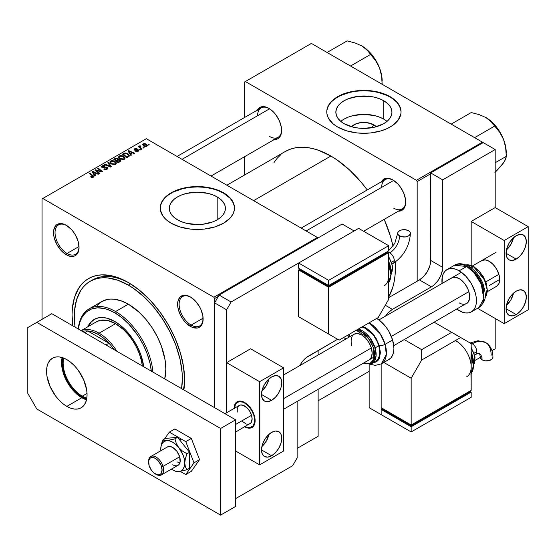 <?xml version="1.0" encoding="UTF-8"?>
<svg xmlns="http://www.w3.org/2000/svg" width="556" height="556" viewBox="0 0 556 556"><rect width="100%" height="100%" fill="white"/><g stroke="black" fill="none" stroke-linecap="round" stroke-linejoin="round"><path stroke-width="0.83" d="M373.861 124.815L371.436 127.797L373.861 124.815L376.322 126.719A14.088 8.131 180 0 0 373.861 124.815A14.088 8.131 180 0 0 351.482 126.719L356.076 123.8L361.15 122.584L366.647 122.584L373.861 124.815M387.011 121.382A28.05 16.194 0 0 0 383.737 119.116L383.737 100.747A28.05 16.194 180 0 1 391.952 112.201A28.05 16.194 180 0 1 374.633 127.164A28.05 16.194 180 0 1 344.067 123.654L340.578 121.201L337.985 118.4L336.387 115.356L335.852 112.201L336.387 109.039L337.985 106.001L340.578 103.201L344.067 100.747L348.313 98.732L358.425 96.313L369.372 96.313L374.633 97.237L379.484 98.732L383.737 100.747L387.226 103.201L389.819 106.001L391.417 109.039L391.952 112.201L391.417 115.356L389.819 118.4L387.226 121.201L383.737 123.654L374.633 127.164L363.902 128.394L358.425 128.082L353.164 127.164L344.067 123.654A28.05 16.194 180 0 1 335.852 112.201A28.05 16.194 180 0 1 353.164 97.237A28.05 16.194 180 0 1 383.737 100.747L383.737 119.116A28.05 16.194 0 0 0 340.793 121.382M401.036 112.027A37.134 21.441 0 0 0 390.159 97.043L390.159 96.695A37.134 21.441 180 0 1 401.036 111.853A37.134 21.441 180 0 1 378.115 131.661A37.134 21.441 180 0 1 337.645 127.011L346.395 130.764L356.653 132.884L363.902 133.294L371.144 132.884L381.409 130.764L387.456 128.429L392.605 125.454L398.207 120.061L400.855 113.952L401.036 111.853L400.32 107.669L396.65 101.748L392.605 98.252L387.456 95.278L381.409 92.942L374.681 91.337L363.902 90.413L353.123 91.337L346.395 92.942L340.341 95.278L333.023 99.941L329.59 103.652L327.477 107.669L326.942 109.754L326.942 113.952L328.367 118.074L333.023 123.766L337.645 127.011A37.134 21.441 180 0 1 326.768 111.853A37.134 21.441 180 0 1 349.689 92.046A37.134 21.441 180 0 1 390.159 96.695L390.159 97.043A37.134 21.441 0 0 0 349.828 92.359A37.134 21.441 0 0 0 326.768 112.027M177.517 219.808A28.05 16.194 180 0 1 169.302 208.354A28.05 16.194 180 0 1 186.614 193.391A28.05 16.194 180 0 1 217.187 196.907L217.187 219.808L212.934 221.823L202.822 224.242L197.352 224.554L186.614 223.317L181.763 221.823L177.517 219.808L174.028 217.354L171.436 214.553L169.837 211.516L169.302 208.354L169.837 205.199L171.436 202.162L174.028 199.361L177.517 196.907L181.763 194.892L186.614 193.391L197.352 192.161L208.083 193.391L212.934 194.892L217.187 196.907L220.676 199.361L223.269 202.162L224.867 205.199L225.402 208.354L224.867 211.516L223.269 214.553L220.676 217.354L217.187 219.808L217.187 196.907A28.05 16.194 180 0 1 225.402 208.354A28.05 16.194 180 0 1 208.083 223.317A28.05 16.194 180 0 1 177.517 219.808M234.486 208.18A37.134 21.441 0 0 0 223.609 193.196L223.609 192.849A37.134 21.441 180 0 1 234.486 208.013A37.134 21.441 180 0 1 211.565 227.814A37.134 21.441 180 0 1 171.095 223.171L179.845 226.917L190.103 229.037L197.352 229.447L204.594 229.037L214.859 226.917L223.609 223.171L230.101 218.119L232.888 214.234L234.305 210.112L234.486 208.013L233.77 203.83L230.101 197.901L226.056 194.412L220.906 191.438L214.859 189.103L204.594 186.983L197.352 186.573L190.103 186.983L179.845 189.103L171.095 192.849L166.473 196.101L163.04 199.806L160.392 205.908L160.392 210.112L163.04 216.214L166.473 219.919L171.095 223.171A37.134 21.441 180 0 1 160.218 208.013A37.134 21.441 180 0 1 183.139 188.206A37.134 21.441 180 0 1 223.609 192.849L223.609 193.196A37.134 21.441 0 0 0 183.278 188.519A37.134 21.441 0 0 0 160.218 208.18M66.664 225.521A16.979 9.799 -120 0 0 55.037 232.867A16.979 9.799 -120 0 0 67.04 253.446L66.289 254.745A18.035 10.411 60 0 1 53.536 232.658A18.035 10.411 60 0 1 66.289 225.291L61.403 223.595L57.268 224.402L55.683 225.715L53.779 229.927L53.779 235.668L54.502 238.851L57.268 245.224L61.403 250.805L66.289 254.745L68.777 255.899L73.371 256.358L75.303 255.642L78.069 252.459L79.042 247.385L78.069 241.186L75.303 234.813L73.371 231.866L71.168 229.232L66.289 225.291A18.035 10.411 60 0 1 79.042 247.385A18.035 10.411 60 0 1 66.289 254.745L67.04 253.446A16.979 9.799 60 0 1 55.947 238.489A16.979 9.799 60 0 1 58.547 224.888A16.979 9.799 60 0 1 66.664 225.521M190.757 297.161A16.979 9.799 -120 0 0 179.122 304.514A16.979 9.799 -120 0 0 191.125 325.086L190.374 326.386A18.035 10.411 60 0 1 177.621 304.299A18.035 10.411 60 0 1 190.374 296.932L185.495 295.236L183.285 295.326L179.769 297.356L177.864 301.567L177.864 307.315L179.769 313.723L183.285 319.811L185.495 322.445L190.374 326.386L192.862 327.54L197.456 327.998L199.395 327.282L202.155 324.099L202.884 321.757L202.884 316.01L200.98 309.602L199.395 306.453L195.253 300.872L190.374 296.932A18.035 10.411 60 0 1 203.128 319.026A18.035 10.411 60 0 1 190.374 326.386L191.125 325.086A16.979 9.799 60 0 1 180.033 310.13A16.979 9.799 60 0 1 182.639 296.529A16.979 9.799 60 0 1 190.757 297.161M79.022 246.53L67.04 253.446L79.022 246.53M203.107 318.171L191.125 325.086L203.107 318.171M301.164 228.099L385.197 179.581A16.979 9.799 60 0 1 393.314 180.213A16.979 9.799 -120 0 0 381.68 187.351M381.402 181.77A18.035 10.411 60 0 1 392.932 179.984L388.053 178.288L385.85 178.379L382.333 180.408L381.152 182.278M177.072 156.451L261.111 107.94A16.979 9.799 60 0 1 269.229 108.573A16.979 9.799 -120 0 0 257.595 115.711M257.31 110.13A18.035 10.411 60 0 1 268.847 108.344L263.968 106.648L261.765 106.738L259.826 107.454L257.067 110.63M90.135 281.329A76.387 44.105 60 0 1 128.332 285.11L130.535 283.838L128.332 285.11L117.796 280.224L107.662 277.924L102.867 277.771L98.322 278.292L94.061 279.48L90.135 281.329L86.576 283.803L83.414 286.896L80.689 290.579L76.638 299.531L74.573 310.331L74.316 316.294L75.067 327.13A76.387 44.105 60 0 1 90.135 281.329L92.386 280.029A76.387 44.105 60 0 1 129.465 283.178A76.387 44.105 -120 0 0 91.274 280.704M128.332 282.511L122.813 279.64L111.999 275.88L101.804 274.866L97.071 275.415L92.637 276.652L88.543 278.57L84.839 281.155L81.544 284.373L78.709 288.203L74.483 297.536L72.336 308.782L72.065 314.995L72.787 325.809A79.571 45.939 60 0 1 128.332 282.511L128.332 282.511A79.571 45.939 60 0 1 184.599 379.97L183.515 366.668L180.311 352.629L175.112 338.395L168.114 324.509L159.593 311.506L149.863 299.886L139.306 290.093L128.332 282.511M285.27 151.517A91.247 52.681 -120 0 1 330.889 156.034L337.214 160.045L349.62 170.053L361.303 182.389L367.231 189.95A91.247 52.681 -120 0 0 330.889 156.034L253.619 200.646L330.889 156.034L318.303 150.196L312.159 148.431L306.203 147.451L300.476 147.27L295.048 147.896L289.961 149.314L285.27 151.517L226.897 185.218M388.658 297.064A91.247 52.681 -120 0 0 395.226 262.084L395.101 274.907L394.169 281.6L392.633 287.806L388.658 297.064M393.016 246.308A91.247 52.681 -120 0 0 384.203 219.356L390.5 236.439L393.022 246.308M42.054 198.916L42.054 319.325L42.054 198.916L146.332 138.708L317.386 237.461L213.858 297.238L42.805 198.478L213.858 297.238L214.609 298.537L214.609 407.687L214.609 302.867L226.612 309.796L226.612 412.76L226.612 362.644L250.617 348.779L226.612 362.644L259.617 381.701L283.63 367.836L250.617 348.779L283.63 367.836L259.617 381.701L259.617 464.865L235.612 450.999L259.617 464.865L283.63 450.999L259.617 464.865L259.617 381.701L226.612 362.644L226.612 412.76L226.612 309.796L214.609 302.867L214.609 407.687L214.609 298.537L218.355 296.369L214.609 298.537L213.858 297.238L317.386 237.461L317.761 238.114L317.386 237.461L146.332 138.708L42.054 198.916M317.386 436.71L297.133 448.407L318.136 436.279L318.136 389.325L318.136 436.279L297.133 448.407L317.386 436.71M318.136 355.02L318.136 350.516L318.136 355.02M140.536 149.849L139.917 149.349L139.354 149.668L139.994 150.169L140.536 149.849L139.917 149.349L139.354 149.668L139.994 150.169L140.536 149.849M144.219 147.722L143.601 147.222L143.038 147.542L143.677 148.042L144.219 147.722L143.601 147.222L143.038 147.542L143.677 148.042L144.219 147.722M124.335 159.287L125.017 157.682L123.14 155.972L120.416 155.555L118.762 156.528L118.727 157.508L119.679 158.634L123.084 159.662L124.335 159.287L125.114 158.14L123.578 156.201L119.422 155.902L118.657 157.258L120.263 159.016L124.335 159.287M131.438 155.103L130.653 153.901L132.523 152.831L134.128 153.553L134.677 153.234L128.707 150.62L128.04 151.003L130.848 155.444L131.438 155.103L130.653 153.901L132.523 152.831L134.128 153.553L134.677 153.234L128.707 150.62L128.04 151.003L130.848 155.444L131.438 155.103M118.365 159.544L117.809 158.384L117.809 160.218L117.809 158.384L115.898 158.119L115.898 158.731L115.898 158.119L115.078 158.488L115.078 159.197L115.078 158.488L113.737 159.259L118.101 162.804L120.673 161.171L120.36 159.968L118.365 159.544L118.157 158.634L116.927 158.064L113.737 159.259L118.101 162.804L120.798 160.774L120.082 159.774L118.365 159.544L118.47 159.204M111.367 166.689L108.413 162.338L107.822 162.672L110.359 166.411L105.167 164.208L104.618 164.527L110.672 167.092L111.367 166.689L108.413 162.338L107.822 162.672L110.359 166.411L105.167 164.208L104.618 164.527L110.672 167.092L111.367 166.689M91.094 177.142L92.81 177.406L93.79 176.384L89.94 172.999L89.391 173.319L92.998 176.44L92.47 176.926L91.142 176.481L90.663 176.836L93.325 177.19L93.811 176.537L89.94 172.999L89.391 173.319L92.477 175.828L92.748 176.815L91.142 176.481L90.663 176.836L91.094 177.142M99.83 173.354L96.112 170.365L102.075 172.061L102.645 171.728L98.287 168.183L97.731 168.503L101.456 171.498L95.5 169.788L94.923 170.122L99.274 173.674L99.83 173.354L96.112 170.365L102.075 172.061L102.645 171.728L98.287 168.183L97.731 168.503L101.456 171.498L95.5 169.788L94.923 170.122L99.274 173.674L99.83 173.354M95.5 175.856L94.715 174.654L96.577 173.576L98.183 174.306L98.732 173.986L92.762 171.373L92.094 171.755L94.909 176.196L95.5 175.856L94.715 174.654L96.577 173.576L98.183 174.306L98.732 173.986L92.762 171.373L92.094 171.755L94.909 176.196L95.5 175.856M102.617 167.175L102.777 166.223L104.855 166.265L105.237 165.848L102.179 165.855L102.179 167.551L102.179 165.855L101.484 166.71L102.102 167.509L106.787 167.697L106.599 169.462L106.599 168.815L105.167 169.121L105.167 169.615L104.417 168.85L104.417 169.413L104.257 168.753L104.257 169.344L104.257 168.753L103.77 169.107L107.176 169.191L107.794 168.656L107.781 167.773L106.745 167.106L102.464 167.071L102.978 166.119L105.348 165.917L104.528 165.57L102.332 165.771L101.546 166.446L101.637 167.127L102.916 167.794L106.509 167.571L107.127 168.114L106.599 168.815L103.77 169.107L105.452 169.643L107.176 169.191L107.927 168.225L107.28 167.349L103.291 167.328L102.311 166.772L102.311 167.613M115.606 164.326L116.287 162.72L114.411 161.018L111.686 160.594L110.032 161.567L109.998 162.547L110.95 163.679L114.355 164.701L115.606 164.326L116.378 163.186L114.842 161.24L110.693 160.941L109.928 162.296L111.534 164.055L115.606 164.326M135.629 151.267L137.638 151.517L138.84 150.398L137.707 149.654L135.073 149.766L135.038 149.084L136.991 148.751L135.129 148.563L134.114 149.258L134.531 150.085L138.103 150.398L137.554 151.079L135.56 151.232L138.229 151.267L138.847 150.502L137.443 149.64L134.997 149.724L135.038 149.084L136.991 148.751L134.587 148.799L134.065 149.467L134.531 150.085L137.909 150.224L137.777 150.975L135.629 151.267M129.103 156.312L127.755 153.651L127.755 154.339L127.755 153.651L124.516 153.115L124.516 153.755L124.516 153.115L123.773 153.463L123.773 154.172L123.773 153.463L122.466 154.22L126.831 157.765L129.27 156.048L128.554 154.22L125.378 152.976L122.466 154.22L126.831 157.765L129.353 155.666M146.749 146.346L147.236 145.116L145.79 143.844L143.9 143.566L142.656 144.4L143.726 146.096L146.089 146.596L147.319 145.498L146.089 143.997L143.219 143.816L142.614 144.643L143.928 146.214L146.749 146.346M142.121 148.939L140.105 147.145L139.945 146.506L140.508 146.228L140.133 145.755L139.417 146.124L139.591 146.895L138.944 146.36L138.388 146.68L141.565 149.258L142.121 148.939L140.87 147.896L140.133 145.755L139.619 145.894L139.591 146.895L138.944 146.36L138.388 146.68L141.565 149.258L142.121 148.939M149.265 144.81L148.647 144.303L148.084 144.629L148.723 145.123L149.265 144.81L148.647 144.303L148.084 144.629L148.723 145.123L149.265 144.81M244.612 81.968L244.612 117.462L244.612 81.968L311.388 43.417L482.434 142.176L416.416 180.29L245.363 81.53L416.416 180.29L417.167 181.59L417.167 281.211L417.167 181.59L430.671 173.792L417.167 181.59L416.416 180.29L482.434 142.176L482.81 142.822L482.434 142.176L311.388 43.417L244.612 81.968M244.612 156.667L244.612 174.987L244.612 156.667M346.047 338.91L343.643 337.52L346.047 338.91M273.726 139.493L275.936 139.41L277.868 138.694L279.453 137.374L281.357 133.169L281.357 127.421L279.453 121.013L275.936 114.918L273.726 112.284L268.847 108.344A18.035 10.411 60 0 1 281.6 130.438A18.035 10.411 60 0 1 274.289 139.535M397.818 211.134L401.953 210.335L404.719 207.152L405.442 204.81L405.442 199.062L403.538 192.654L400.021 186.559L397.818 183.925L392.932 179.984A18.035 10.411 60 0 1 405.685 202.078A18.035 10.411 60 0 1 398.374 211.176M281.016 154.478L277.242 158.175L273.99 162.56M405.685 201.633A16.979 9.799 60 0 1 402.176 208.98A16.979 9.799 60 0 1 393.683 208.139A16.979 9.799 -120 0 0 405.685 201.633M281.593 129.993A16.979 9.799 60 0 1 278.083 137.339A16.979 9.799 60 0 1 269.597 136.498A16.979 9.799 -120 0 0 281.593 129.993M183.869 389.944L184.599 379.97A79.571 45.939 60 0 1 183.869 389.944M184.585 378.65A76.387 44.105 60 0 1 183.41 389.68A76.387 44.105 -120 0 0 184.585 378.65M203.121 318.581A16.979 9.799 60 0 1 199.611 325.927A16.979 9.799 60 0 1 191.125 325.086A16.979 9.799 -120 0 0 203.121 318.581M79.035 246.94A16.979 9.799 60 0 1 75.526 254.287A16.979 9.799 60 0 1 67.04 253.446A16.979 9.799 -120 0 0 79.035 246.94M234.305 206.255L232.888 202.134L230.101 198.249L223.609 193.196L217.98 190.527L211.565 188.547L204.594 187.33L197.352 186.92L190.103 187.33L183.139 188.547L173.792 191.785L168.649 194.753L164.604 198.249L161.817 202.134L160.392 206.255M400.855 110.102L399.437 105.974L396.65 102.096L392.605 98.6L387.456 95.625L378.115 92.393L371.144 91.17L363.902 90.76L356.653 91.17L349.689 92.393L340.341 95.625L335.198 98.6L331.154 102.096L328.367 105.974L326.942 110.102M383.737 119.116L379.484 117.101L374.633 115.599L363.902 114.369L353.164 115.599L348.313 117.101L344.067 119.116M95.5 170.595L95.5 169.788L95.5 170.595M98.19 171.012L98.19 170.518L98.19 171.012M100.149 171.54L100.149 171.067L100.149 171.54M101.456 171.894L101.456 171.498L101.456 171.894M98.287 168.954L98.287 168.183L98.287 168.954M96.112 171.095L96.112 170.365L96.112 171.095M97.182 171.971L97.182 171.178L97.182 171.971M92.762 172.812L92.762 171.373L92.762 172.812M94.715 175.884L94.715 174.654L94.715 175.884M94.395 174.125L93.568 172.812L93.568 174.077L93.568 172.812L92.928 171.936L92.928 173.069L92.928 171.936L95.889 173.27L95.889 173.979L95.889 173.27L94.395 174.125L94.395 175.39L94.395 174.125L92.928 171.936L95.889 173.27L94.395 174.125M91.142 177.169L91.142 176.481L91.142 177.169M91.545 177.35L91.545 176.773L91.545 177.35M92.748 177.42L92.748 176.815L92.748 177.42M93.005 177.343L93.005 176.467L92.748 176.815M89.94 173.771L89.94 172.999L89.94 173.771M93.137 177.288L93.137 175.599L93.137 177.288M106.787 167.697L107.127 168.169M103.291 167.829L103.291 167.328L103.291 167.829M104.778 167.676L104.778 167.099L104.778 167.676M107.28 169.128L107.28 167.349L107.28 169.128M105.167 164.757L105.167 164.208L105.167 164.757M108.802 166.3L108.802 165.723L108.802 166.3M110.359 166.96L110.359 166.411L110.359 166.96M108.413 163.554L108.413 162.338L108.413 163.554M110.693 163.471L110.693 160.941L110.693 163.471M114.842 161.942L114.842 161.24L114.842 161.942M110.762 162.282L111.443 161.226L113.222 161.115L115.439 162.672L115.029 164.569L115.029 163.951L113.118 164.145L111.395 163.269L110.762 162.282L111.29 161.303L114.244 161.525L115.558 163.144L115.029 163.951L112.103 163.756L112.103 164.333L110.762 162.282L110.762 163.527L110.748 162.123L110.748 163.52M120.082 161.664L120.082 159.774L120.082 161.664M116.162 160.462L114.8 159.357L114.8 160.128L114.8 159.357L115.731 158.814L117.281 158.71L117.719 159.308L117.719 160.274L117.719 159.308L117.045 160.656L117.045 159.947L116.162 160.462L116.162 161.233L116.162 160.462L114.8 159.357L116.26 158.564L117.385 158.773L117.636 159.496L116.162 160.462M118.143 162.074L116.67 160.879L116.67 161.643L116.67 160.879L117.823 160.211L119.519 160.079L119.679 161.893L119.679 161.157L119.165 162.192L119.165 161.483L118.143 162.074L118.143 162.783L118.143 162.074L116.67 160.879L118.518 159.913L119.707 160.211L119.679 161.157L118.143 162.074M136.039 151.461L136.039 150.878L136.039 151.461M137.777 151.475L137.777 150.975L137.777 151.475M137.909 150.224L137.777 150.975M134.587 150.113L134.587 148.799L134.587 150.113M134.997 149.724L135.038 149.084M135.358 150.328L135.358 149.87L135.358 150.328M136.144 150.259L136.144 149.807L136.144 150.259M137.443 150.092L137.443 149.64L137.443 150.092M138.409 151.149L138.409 149.884L138.409 151.149M128.707 152.059L128.707 150.62L128.707 152.059M130.653 155.138L130.653 153.901L130.653 155.138M130.34 153.38L129.506 152.059L129.506 153.324L129.506 152.059L128.874 151.19L128.874 152.316L128.874 151.19L131.828 152.518L131.828 153.227L131.828 152.518L130.34 153.38L130.34 154.637L130.34 153.38L128.874 151.19L131.828 152.518L130.34 153.38M126.872 157.035L123.529 154.318L123.529 155.082L123.529 154.318L125.1 153.512L127.171 153.949L128.526 155.555L127.574 157.334L127.574 156.625L126.872 157.035L126.872 157.744L126.872 157.035L123.529 154.318L125.496 153.456L127.671 154.276L128.485 155.805L126.872 157.035M119.422 158.432L119.422 155.902L119.422 158.432M123.578 156.903L123.578 156.201L123.578 156.903M119.491 157.244L120.172 156.187L121.952 156.076L124.169 157.633L123.759 159.53L123.759 158.905L121.847 159.106L120.124 158.224L119.491 157.244L120.02 156.264L122.973 156.486L124.287 158.099L123.759 158.905L120.833 158.717L120.833 159.294L119.491 157.244L119.491 158.488L119.477 157.084L119.477 158.481M143.219 145.721L143.219 143.816L143.219 145.721M146.089 144.72L146.089 143.997L146.089 144.72M144.414 145.867L143.677 144.101L145.54 144.317L146.277 146.068L146.277 146.548L146.277 146.068L144.414 145.867L144.414 146.45L143.365 144.796L144.011 143.983L145.45 144.261L146.582 145.498L145.818 146.214L144.414 145.867M143.33 145.811L143.677 144.101M146.589 146.43L146.589 145.575L146.277 146.068M143.601 147.979L143.601 147.222L143.601 147.979M138.944 147.131L138.944 146.36L138.944 147.131M139.591 147.66L139.591 146.895L139.591 147.66M139.619 145.894L139.591 146.895M140.133 146.304L140.133 145.755L140.133 146.304M139.917 147.924L140.112 146.318M140.87 148.695L140.87 147.896L140.87 148.695M139.917 150.106L139.917 149.349L139.917 150.106M148.647 145.067L148.647 144.303L148.647 145.067M119.964 161.726L119.964 160.677L119.679 161.157M82.267 396.164A27.056 15.624 -120 0 0 86.826 398.165A27.056 15.624 60 0 1 82.267 396.164L87.035 393.412L82.267 396.164A27.056 15.624 60 0 1 63.69 358.085A27.056 15.624 -120 0 0 82.267 396.164L81.815 396.949L82.267 396.164M86.673 399.048A27.689 15.985 60 0 1 81.815 396.949L77.993 394.308L70.939 386.858L65.538 377.496L62.613 367.662L62.237 363.033L62.849 357.772L66.81 359.607L70.765 362.338L74.567 365.869L78.062 370.046L83.657 379.727L86.68 389.909L87.07 394.697L86.68 399.034L81.815 396.949A27.689 15.985 60 0 1 62.849 357.772L59.061 356.917L55.558 357.056L52.486 358.189A28.648 16.541 60 0 1 66.81 359.607A28.648 16.541 60 0 1 85.527 384.856A28.648 16.541 60 0 1 81.134 407.805L78.062 408.945L74.567 409.084L70.765 408.222L66.81 406.387A28.648 16.541 60 0 1 48.101 381.145A28.648 16.541 60 0 1 52.486 358.189L49.971 360.281L48.101 363.242L46.947 366.967L46.558 371.304L46.947 376.092L49.971 386.267L55.558 395.948L59.061 400.132L62.863 403.656L66.81 406.387L81.815 397.728L66.81 406.387A28.648 16.541 60 0 0 81.134 407.805L83.657 405.72L85.527 402.752L86.68 399.034M82.566 331.452A37.134 21.441 60 0 1 87.688 330.945A37.134 21.441 60 0 1 98.322 334.49L99.072 333.19A38.197 22.052 -120 0 0 81.211 330.674A38.197 22.052 60 0 1 99.072 333.19L115.579 323.661L99.072 333.19A38.197 22.052 60 0 1 116.934 351.295A38.197 22.052 -120 0 0 99.072 333.19L98.322 334.49L92.887 332.008L87.688 330.945L108.955 343.226L103.757 338.284L98.322 334.49A37.134 21.441 60 0 1 108.955 343.226A37.134 21.441 60 0 1 114.077 349.648A37.134 21.441 -120 0 0 108.955 343.226L105.96 344.956L108.955 343.226L87.688 330.945A37.134 21.441 -120 0 0 82.566 331.452M84.686 332.676L87.688 330.945L84.686 332.676M94.513 319.234A41.38 23.887 -120 0 0 88.522 326.358L91.247 322.028L94.888 319.012M87.772 326.796A41.38 23.887 60 0 1 94.138 319.443A41.38 23.887 60 0 1 114.828 321.493L120.534 325.441L126.024 330.528L133.384 339.876L137.443 346.902L140.633 354.248L143.74 366.772A41.38 23.887 60 0 0 114.828 321.493L106.335 318.046L101.032 317.518L98.572 317.803L94.138 319.443L92.206 320.784L89.023 324.454L87.772 326.796M115.579 311.534L114.828 312.833A51.986 30.017 60 0 1 151.308 371.144L150.002 363.27L147.25 353.984L143.239 344.755L138.145 335.928L128.895 324.183L122 317.789L114.828 312.833L107.655 309.504L104.153 308.497L97.495 307.836L91.504 309.004L86.409 311.944L82.406 316.552L79.647 322.647L78.34 329.013A51.986 30.017 60 0 1 114.828 312.833L115.579 311.534A53.049 30.629 60 0 1 152.9 372.061A53.049 30.629 -120 0 0 115.579 311.534L128.332 304.167L115.579 311.534A53.049 30.629 -120 0 0 78.25 328.964A53.049 30.629 60 0 1 89.05 308.907A53.049 30.629 60 0 1 115.579 311.534M164.743 378.9A53.049 30.629 -120 0 0 128.332 304.167L139.222 312.319L146.013 319.491L152.129 327.741L157.327 336.741L161.414 346.166L165.118 360.274L165.841 369.142L164.743 378.9M128.332 285.11A76.387 44.105 60 0 1 181.59 388.63L182.347 378.671L182.083 372.402L180.019 359.218L175.967 345.582L170.087 332.022L162.595 319.054L153.797 307.176L144.011 296.848L133.628 288.467L128.332 285.11M94.701 323.008L96.48 321.764A38.197 22.052 60 0 1 115.579 323.661A38.197 22.052 60 0 1 142.322 365.952L141.419 360.712L139.396 353.894L136.456 347.118L132.71 340.633L128.311 334.691L123.418 329.527L115.579 323.661L107.739 320.478L100.573 320.249L96.48 321.764L81.134 330.625M97.14 305.411L101.804 301.54L107.489 299.434L110.644 299.072L113.973 299.177L121.013 300.775L128.332 304.167A53.049 30.629 -120 0 0 101.804 301.54L89.05 308.907M393.662 180.429L306.134 230.969L393.662 180.429M506.259 156.187L505.571 146.256L503.541 139.431A28.703 16.576 -120 0 0 485.965 117.566L488.703 119.394L492.88 123.62L499.768 132.342L503.541 139.431L500.317 132.717L493.728 123.835L485.965 117.566L479.216 114.647L471.245 112.534L451.173 124.12L471.245 112.534L479.216 114.647L485.965 117.566A28.703 16.576 -120 0 0 485.861 117.511M485.798 117.476L490.997 121.43L494.68 126.066L474.609 137.652L494.68 126.066L499.768 132.342L503.541 139.431L505.647 147.5L506.398 156.271L505.647 159.155L503.541 162.873L494.819 172.742L501.846 165.097L504.716 160.802M495.187 162.741L506.398 156.271L495.187 162.741M502.068 164.569L504.82 160.865L506.398 156.271L505.647 147.5L503.541 139.431A28.703 16.576 -120 0 1 506.259 152.719M182.048 159.329L269.577 108.788L182.048 159.329M350.523 66.011L370.595 54.425L375.661 60.673L379.456 67.79L381.555 75.831L382.18 84.29L381.555 75.831L380.714 71.724L379.456 67.79L376.224 61.077L369.643 52.194L361.873 45.926L366.911 49.79L370.595 54.425L350.523 66.011M382.174 84.547L381.479 74.615L379.456 67.79A28.703 16.576 -120 0 0 361.873 45.926L355.131 43.007L347.152 40.894L327.081 52.479L347.152 40.894L355.131 43.007L361.713 45.835M361.775 45.87A28.703 16.576 -120 0 1 361.873 45.926L364.618 47.753L368.788 51.979L375.661 60.673L379.456 67.79A28.703 16.576 -120 0 1 382.174 81.079M419.419 279.911L431.421 286.84L392.411 309.365L385.28 305.251L392.411 309.365L388.102 312.84L385.461 316.149A15.915 9.188 -60 0 1 392.411 309.365L431.421 286.84L419.419 279.911L388.658 297.668L419.419 279.911A15.915 9.188 120 0 0 430.671 260.423L430.671 172.923L483.185 142.607L495.187 149.536L483.185 142.607L430.671 172.923L442.673 179.859L430.671 172.923L430.455 263.078L429.816 265.886L427.376 271.516L423.721 276.436L419.419 279.911M381.159 414.623L369.149 407.687L369.149 364.382L369.149 407.687L381.159 414.623L381.159 409.424L411.162 426.751L411.162 431.942L381.159 414.623L411.162 431.942L411.162 426.751L471.182 392.098L469.681 391.229L469.681 392.098L469.681 391.229L471.182 392.098L471.182 397.297L471.182 392.098L411.162 426.751L381.159 409.424L381.159 414.623L381.159 363.965L381.159 414.623M475.192 360.33L480.217 357.425L475.192 360.33M491.956 350.648L495.187 348.786L495.187 318.463L495.187 348.786L491.956 350.648M495.187 207.576L495.187 149.536L442.673 179.859L442.673 267.353L430.671 260.423L442.673 267.353L442.458 270.014L440.776 275.665L437.676 281.044L433.617 285.325L431.421 286.84A15.915 9.188 -60 0 0 442.673 267.353L442.673 179.859L495.187 149.536L495.187 207.576L471.182 221.441L495.187 207.576L528.2 226.633L504.195 240.498L528.2 226.633L495.187 207.576M308.385 356.146L337.645 339.25L306.189 357.661L302.13 361.942L299.865 365.57A15.915 9.188 -60 0 1 308.385 356.146M231.108 301.998L219.106 295.069L342.142 224.033L354.151 230.969L231.108 301.998L226.612 309.796L231.108 301.998L354.151 230.969L342.142 224.033L219.106 295.069L214.609 302.867L219.106 295.069L231.108 301.998M235.612 498.649L292.63 465.733L297.133 457.935L297.133 401.453L297.133 457.935L292.63 465.733L235.612 498.649M62.112 357.536A28.648 16.541 -120 0 0 81.815 397.728L77.868 394.996L74.066 391.473L67.491 382.604L63.099 372.485L61.952 367.433L61.563 362.644L61.952 358.3M220.607 428.481L36.8 322.362L27.8 327.56L27.8 393.398L36.8 408.987L220.607 515.106L220.607 428.481L36.8 322.362L51.805 313.695L235.612 419.815L51.805 313.695L27.8 327.56L27.8 393.398L36.8 408.987L220.607 515.106L235.612 506.447L235.612 419.815L220.607 428.481L235.612 419.815L235.612 506.447L220.607 515.106L220.607 428.481M81.815 397.728A28.648 16.541 -120 0 0 86.514 399.799M261.855 446.607A14.324 8.271 120 0 0 268.937 434.347L266.331 441.019L261.855 446.607M271.62 455.767L261.494 449.922L262.265 445.002L264.461 439.935L267.749 435.508L271.62 432.38A14.324 8.271 -60 0 1 278.785 431.671A14.324 8.271 -60 0 1 280.982 443.146A14.324 8.271 -60 0 1 271.62 455.767L267.749 457.115L264.461 456.476L262.265 453.953L261.494 449.922L271.62 455.767A14.324 8.271 -60 0 1 264.461 456.476A14.324 8.271 -60 0 1 262.265 445.002A14.324 8.271 -60 0 1 271.62 432.38L275.498 431.032L278.785 431.671L280.982 434.194L281.753 438.225L280.982 443.146L278.785 448.205L275.498 452.64L271.62 455.767M261.855 391.16A14.324 8.271 120 0 0 268.937 378.907L266.331 385.572L261.855 391.16M271.62 400.327L261.494 394.475L262.265 389.554L264.461 384.495L267.749 380.061L271.62 376.933A14.324 8.271 -60 0 1 278.785 376.224A14.324 8.271 -60 0 1 280.982 387.706A14.324 8.271 -60 0 1 271.62 400.327L267.749 401.675L264.461 401.036L262.265 398.506L261.494 394.475L271.62 400.327A14.324 8.271 -60 0 1 264.461 401.036A14.324 8.271 -60 0 1 262.265 389.554A14.324 8.271 -60 0 1 271.62 376.933L275.498 375.585L278.785 376.224L280.982 378.754L281.753 382.785L280.982 387.706L278.785 392.765L275.498 397.199L271.62 400.327M234.111 408.431A14.852 8.576 60 0 1 237.19 401.752A14.852 8.576 60 0 1 244.612 402.488L248.636 405.734L252.042 410.328L254.321 415.582L255.121 420.683L254.321 424.86L252.042 427.481L248.636 428.141L244.612 426.744M283.63 450.999L283.63 367.836L283.63 450.999M234.111 408.556L234.91 404.372L237.19 401.752L240.595 401.091L244.612 402.488A14.852 8.576 60 0 1 254.321 415.582A14.852 8.576 60 0 1 252.042 427.481A14.852 8.576 60 0 1 244.723 426.806M155.339 473.955L156.09 474.393A10.613 6.123 -120 0 0 163.012 466.387L161.567 466.755A9.549 5.511 60 0 1 155.339 473.955A9.549 5.511 60 0 1 149.105 465.567L151.6 470.501L154.04 473.066L157.939 474.859L159.106 474.81L160.962 473.719L162.088 470.035L160.941 465.045L157.904 460.431L155.319 458.352L152.733 457.463L150.551 457.901L149.71 458.603L148.709 460.841L149.105 465.567A9.549 5.511 60 0 1 148.584 462.265A9.549 5.511 60 0 1 154.012 457.748A9.549 5.511 60 0 1 161.567 466.755L163.012 466.387A10.613 6.123 60 0 1 161.393 474.914A10.613 6.123 60 0 1 155.701 474.157M234.562 408.848L235.313 404.837L236.237 403.364L239.004 401.745L242.625 402.092L244.584 402.996L248.435 406.088L251.701 410.481L253.89 415.499L254.266 415.401L253.89 415.499A14.22 8.208 60 0 1 245.189 426.535M245.175 426.549A14.852 8.576 -120 0 0 252.264 427.349A14.852 8.576 60 0 1 245.175 426.549M241.763 420.989L246.1 423.971L247.503 424.284L249.936 423.797A10.613 6.123 -120 0 0 251.534 415.276L235.612 424.471L251.534 415.276L249.901 411.53L247.469 408.25L243.132 405.268L240.428 405.011L238.364 406.221L237.252 408.702L237.259 412.086M179.664 456.768L163.012 466.387L179.664 456.768M498.878 274.337L485.923 281.816L498.878 274.337M468.868 291.664L391.348 336.422L468.868 291.664M371.338 347.973L283.63 398.61L371.338 347.973M234.562 408.173A14.852 8.576 60 0 1 237.419 401.634A14.852 8.576 -120 0 0 234.562 408.173A14.22 8.208 60 0 1 242.923 402.197A14.22 8.208 60 0 1 253.89 415.499L254.669 420.385L254.481 422.546L252.987 425.875L250.228 427.488L246.607 427.147L244.647 426.243M235.612 432.068L250.867 423.019L252.118 418.925L251.534 415.276A10.613 6.123 -120 0 0 239.309 405.428L225.006 413.692M148.598 461.848A10.613 6.123 60 0 1 150.78 456.539A10.613 6.123 60 0 1 163.012 466.387A10.613 6.123 -120 0 0 154.617 456.386A10.613 6.123 -120 0 0 148.584 461.397L148.584 462.265M506.433 305.404A14.324 8.271 120 0 0 513.508 293.144L510.901 299.816L506.433 305.404M516.197 314.564L506.071 308.719L506.843 303.798L509.032 298.732L512.319 294.305L516.197 291.177A14.324 8.271 -60 0 1 523.356 290.468A14.324 8.271 -60 0 1 525.552 301.943A14.324 8.271 -60 0 1 516.197 314.564L512.319 315.912L509.032 315.273L506.843 312.75L506.071 308.719L516.197 314.564A14.324 8.271 -60 0 1 509.032 315.273A14.324 8.271 -60 0 1 506.843 303.798A14.324 8.271 -60 0 1 516.197 291.177L520.075 289.829L523.356 290.468L525.552 292.991L526.323 297.022L525.552 301.943L523.356 307.002L520.075 311.436L516.197 314.564M506.433 249.957A14.324 8.271 120 0 0 513.508 237.704L510.901 244.369L506.433 249.957M516.197 259.124L506.071 253.272L506.843 248.351L509.032 243.292L512.319 238.858L516.197 235.73A14.324 8.271 -60 0 1 523.356 235.021A14.324 8.271 -60 0 1 525.552 246.503A14.324 8.271 -60 0 1 516.197 259.124L512.319 260.472L509.032 259.833L506.843 257.303L506.071 253.272L516.197 259.124A14.324 8.271 -60 0 1 509.032 259.833A14.324 8.271 -60 0 1 506.843 248.351A14.324 8.271 -60 0 1 516.197 235.73L520.075 234.382L523.356 235.021L525.552 237.551L526.323 241.582L525.552 246.503L523.356 251.562L520.075 255.996L516.197 259.124M481.76 260.549A14.852 8.576 60 0 1 489.19 261.285L493.207 264.531L496.612 269.125L498.892 274.379L499.691 279.48L489.19 285.541L499.691 279.48L498.892 283.657L496.612 286.277A14.852 8.576 60 0 0 498.892 274.379A14.852 8.576 60 0 0 489.19 261.285L485.166 259.888L481.76 260.549L480.453 261.633M504.195 323.661L477.576 308.295L504.195 323.661L528.2 309.796L504.195 323.661L504.195 240.498L504.195 323.661M471.182 265.323L471.182 221.441L504.195 240.498L471.182 221.441L471.182 265.323M528.2 309.796L528.2 226.633L528.2 309.796M180.283 471.384L185.773 474.553L191.327 471.349L185.773 474.553L194.002 462.842L199.555 459.638L191.327 471.349L199.555 459.638L194.002 462.842L185.773 441.631L191.327 438.427L199.555 459.638L191.327 438.427L185.773 441.631L169.316 432.13L174.869 428.926L191.327 438.427L174.869 428.926L169.316 432.13L164.465 439.031L169.316 432.13L185.773 441.631L194.002 462.842L185.773 474.553L180.283 471.384M161.984 442.562L161.087 443.841L161.386 444.605L161.087 443.841L161.984 442.562M179.873 462.919A10.613 6.123 60 0 1 177.545 462.001A10.613 6.123 -120 0 0 179.873 462.919M160.906 446.968L162.95 439.9L164.249 440.56L166.744 440.644L164.256 441.408L162.345 443.181L161.15 445.829L160.74 449.185A16.979 9.799 60 0 1 160.872 447.184A16.979 9.799 60 0 1 166.744 440.644L174.959 438.83L176.252 443.32L178.747 447.573L175.849 444.522L172.742 442.249L169.636 440.929L166.744 440.644A16.979 9.799 60 0 1 178.747 447.573L182.521 451.111L186.962 453.765L185.384 458.505L184.745 463.044L184.335 459.221L183.139 455.183L178.747 447.573A16.979 9.799 60 0 1 184.745 463.044L185.384 466.845L186.962 469.771L178.747 471.585L181.228 470.814L183.139 469.049L184.335 466.394L184.745 463.044A16.979 9.799 60 0 1 178.747 471.585L175.481 471.224L178.747 471.585A16.979 9.799 60 0 1 174.542 470.856A16.979 9.799 60 0 1 172.742 469.973L175.849 471.293L178.747 471.585L186.962 469.771L189.547 468.277L186.962 469.771L185.384 466.845L184.745 463.044L185.384 458.505L186.962 453.765L189.547 452.271L189.547 468.277L189.547 452.271L186.962 453.765L182.521 451.111L178.747 447.573L176.252 443.32L174.959 438.83L177.545 437.336L189.547 452.271L177.545 437.336L174.959 438.83L168.51 440.408L165.32 440.693L162.95 439.9L165.542 438.406L177.545 437.336L165.542 438.406L162.95 439.9L160.886 447.1M166.508 447.698L167.439 446.927A10.613 6.123 60 0 1 172.742 447.448L176.912 451.319L179.671 456.803L180.102 462.05L178.983 464.524L178.045 465.302A10.613 6.123 60 0 1 172.742 464.774M160.816 450.749A16.979 9.799 60 0 1 160.74 449.185L160.844 451.048M171.178 468.951L172.742 469.973A16.979 9.799 60 0 1 171.422 469.125M150.78 456.539L167.439 446.927L169.872 446.454L172.742 447.448A10.613 6.123 60 0 1 179.671 456.803A10.613 6.123 60 0 1 178.045 465.302L161.393 474.914M410.418 233.325C409.508 246.238 403.698 256.309 392.967 263.551A6.366 3.677 -120 0 0 394.287 260.632A6.366 3.677 -120 0 0 389.784 252.841A13.81 7.972 120 0 0 399.549 235.925A6.366 3.677 180 0 1 397.686 233.36A6.366 3.677 180 0 1 401.592 229.941A6.366 3.677 180 0 1 408.556 230.726L409.932 231.921L410.418 233.325L409.348 235.369L407.59 236.383L405.296 236.932L401.613 236.724L398.756 235.369L397.811 234.048L397.811 232.61L398.756 231.289L401.613 229.934L405.296 229.725L408.556 230.726A6.366 3.677 180 0 1 410.418 233.298A6.366 3.677 180 0 1 406.512 236.717A6.366 3.677 180 0 1 399.549 235.925A13.81 7.972 -60 0 1 389.784 252.841A6.366 3.677 60 0 1 394.287 260.632A6.366 3.677 60 0 1 392.946 263.565M394.287 260.632L391.612 262.182L394.287 260.632M388.658 264.288L390.91 274.713L388.658 282.538A21.218 12.253 -120 0 0 388.658 264.288M390.889 270.487A16.979 9.799 -120 0 0 388.658 261.869L390.861 272.461M391.209 273.587A14.852 8.576 -120 0 0 388.658 257.192M388.373 272.468L388.658 252.626L387.157 251.757L388.658 252.626L328.638 287.271L328.638 334.052L339.146 340.119L318.136 327.991L339.146 340.119L378.156 317.594L388.658 299.406L388.658 276.012A21.218 12.253 60 0 1 384.265 285.728M388.658 276.012L388.658 252.626L328.638 287.271L298.635 269.952L328.638 287.271L328.638 334.052L298.635 316.725L339.146 340.119L378.156 317.594L388.658 299.406L388.373 279.23M298.635 269.952L300.129 269.083L298.635 269.952L298.635 316.725L298.635 269.952M328.638 286.409L387.157 252.626L328.638 286.409L300.129 269.952L328.638 286.409L328.638 285.541L328.638 286.409M369.149 322.793L339.146 340.119L369.149 322.793A24.401 14.088 60 0 1 385.099 344.317L380.109 333.649L369.149 322.793M318.136 327.991L298.635 316.725L318.136 327.991M300.129 269.952L300.129 269.083L300.129 269.952M387.157 251.757L387.157 252.626L387.157 251.757M298.635 268.214L298.635 263.016L328.638 280.342L328.638 285.541L298.635 268.214L298.635 263.016L358.648 228.37L298.635 263.016L328.638 280.342L388.658 245.696L388.658 250.888L328.638 285.541L328.638 280.342L388.658 245.696L358.648 228.37L388.658 245.696L388.658 250.888L328.638 285.541L298.635 268.214M388.505 263.315L389.825 266.922L390.91 273.851M388.658 261.285L390.055 264.913L390.91 270.383M388.658 256.74L391.667 263.044M392.223 265.476L392.411 267.784M389.784 252.841A6.366 3.677 -120 0 0 387.984 252.229A6.366 3.677 60 0 1 389.784 252.841M470.091 342.955L478.007 340.703L485.583 342.482A26.542 15.325 120 0 0 472.308 343.803A6.366 3.677 60 0 1 476.812 351.594A6.366 3.677 60 0 1 475.47 354.526A6.366 3.677 -120 0 0 476.812 351.594L474.136 353.143L476.812 351.594A6.366 3.677 -120 0 0 472.308 343.803A6.366 3.677 -120 0 0 470.508 343.191A6.366 3.677 60 0 1 472.308 343.803A26.542 15.325 -60 0 1 485.583 342.482A26.542 15.325 -60 0 1 491.08 354.638L491.872 355.194M480.21 357.265A6.366 3.677 0 0 0 482.073 359.829A13.81 7.972 120 0 0 479.216 353.512A13.81 7.972 -60 0 1 482.073 359.829L485.332 360.837L489.016 360.629L491.872 359.273L492.943 357.237C492.748 350.19 490.295 345.269 485.583 342.482M470.897 363.429L471.182 343.587L451.68 332.321L421.67 349.648L404.261 339.598L421.67 349.648L421.67 360.045L411.162 378.233L411.162 425.013L471.182 390.368L470.897 370.185M381.159 407.687L411.162 425.013L381.159 407.687L381.159 363.965L381.159 407.687M434.271 322.271L451.68 332.321L434.271 322.271M383.8 362.436L411.162 378.233L383.8 362.436M471.182 343.587L471.182 390.368L411.162 425.013L411.162 378.233L421.67 360.045L460.681 337.52L471.182 343.587M411.162 425.013L411.162 425.882L382.653 409.424L382.653 408.556L382.653 409.424L411.162 425.882L411.162 425.013M469.681 392.098L411.162 425.882L469.681 392.098M382.653 408.556L381.159 409.424L382.653 408.556M471.182 397.297L411.162 431.942L471.182 397.297M456.177 340.988A21.218 12.253 60 0 1 471.182 366.974A21.218 12.253 60 0 1 466.79 376.69M471.182 373.5A21.218 12.253 -120 0 0 471.182 355.249L473.434 365.674L471.182 373.5M471.029 354.276L473.163 361.442L473.434 364.805M473.413 361.449A16.979 9.799 -120 0 0 471.182 352.831L473.385 363.422M471.182 352.247L472.579 355.875L473.434 361.344M473.733 364.548A14.852 8.576 -120 0 0 471.182 348.153M471.182 347.702L474.192 354.005M474.748 356.438L474.935 358.745M480.335 356.514L480.335 357.953L482.073 359.829A6.366 3.677 0 0 0 489.037 360.622A6.366 3.677 0 0 0 492.943 357.202M421.67 349.648L451.68 332.321L460.681 337.52L421.67 360.045L421.67 349.648M471.384 311.874L473.524 310.095L475.123 307.572L476.103 304.396L476.436 300.706L476.103 296.626L475.123 292.317L471.384 283.699L465.782 276.144L459.18 270.814L455.816 269.257L452.577 268.52L449.595 268.638L446.975 269.604L444.835 271.391L443.236 273.913L442.256 277.083L442.069 283.47A24.401 14.088 60 0 1 446.975 269.604A24.401 14.088 60 0 1 459.18 270.814L466.679 266.484L473.768 272.329L481.211 284.046L483.81 298.704L478.883 307.544A24.401 14.088 -120 0 0 482.622 287.987A24.401 14.088 -120 0 0 466.679 266.484L459.18 270.814A24.401 14.088 60 0 1 475.123 292.317A24.401 14.088 60 0 1 471.384 311.874A24.401 14.088 60 0 1 459.18 310.665A24.401 14.088 60 0 1 456.928 309.192L462.543 312.229L465.782 312.958L468.764 312.84L471.384 311.874L478.883 307.544C487.987 300.025 485.339 293.394 483.324 284.679C480.231 276.492 475.387 270.362 468.805 266.275A4.246 2.453 120 0 0 466.679 266.484A24.401 14.088 -120 0 0 454.481 265.275L466.679 266.484A4.246 2.453 -60 0 1 468.805 266.275A4.246 2.453 -60 0 1 469.681 268.214L475.137 272.621L479.758 278.855L482.851 285.979L483.935 292.908M473.434 266.658L484.137 278.758L487.139 289.537L484.95 297.794A19.418 11.21 -120 0 0 485.499 281.913A19.418 11.21 -120 0 0 473.434 266.658L471.273 267.909L473.434 266.658A19.418 11.21 -120 0 0 465.963 264.899L473.434 266.658A1.063 0.612 -60 0 1 473.962 266.609A1.063 0.612 120 0 0 473.434 266.658M451.75 277.875A14.852 8.576 60 0 1 459.18 278.612L455.162 277.215L451.75 277.875L450.443 278.959M393.759 345.658L467.916 302.52L469.479 299.052L469.681 296.807L469.479 294.326L467.916 289.044L465.018 284.026L461.23 280.029L459.18 278.612A14.852 8.576 60 0 1 468.882 291.705A14.852 8.576 60 0 1 466.609 303.604A14.852 8.576 60 0 1 459.18 302.867M484.936 297.863L487.445 290.99L485.937 281.864L473.962 266.609A1.063 0.612 -60 0 1 474.185 267.089L479.154 271.099L483.359 276.777L486.173 283.268L487.16 289.572M362.734 326.497L374.139 335.428L379.324 345.769A4.246 1.327 -16.5 0 0 385.099 344.317L392.605 339.987A24.401 14.088 -120 0 0 376.655 318.463L380.033 320.798L386.253 327.373L388.866 331.362L392.605 339.987L385.099 344.317A24.401 14.088 60 0 1 381.353 363.853L386.323 354.596L385.099 344.317A4.246 1.327 163.5 0 1 379.324 345.769L376.238 338.646L371.617 332.405L366.168 327.998L362.734 326.497M375.091 347.889L369.789 337.52L358.224 329.103A19.418 11.21 60 0 1 375.091 347.889L378.838 345.721A19.418 11.21 -120 0 0 361.977 326.935L366.161 328.603L371.415 332.849L373.792 335.685L377.573 342.246L379.616 349.147L379.616 355.333L377.559 359.857L375.849 361.268A19.418 11.21 -120 0 0 378.838 345.721L375.091 347.889A19.418 11.21 60 0 1 372.11 363.429L376.065 356.062L375.091 347.889L373.646 348.251L375.091 347.889M348.834 337.297L349.891 333.913L348.834 337.297M356.153 330.299L368.065 337.728L373.646 348.251L370.838 341.766L366.626 336.081L361.664 332.071L359.127 330.889L356.153 330.299M351.941 346.075A14.852 8.576 60 0 1 354.221 334.184A14.852 8.576 60 0 1 371.359 348.021A14.852 8.576 60 0 1 369.08 359.913L371.352 357.299L372.152 353.123L371.359 348.021L369.087 342.774L365.681 338.173L361.657 334.927L357.64 333.524L354.228 334.184M388.852 359.517A24.401 14.088 -120 0 0 392.605 339.987L393.912 348.369L393.578 352.059L392.592 355.228L390.993 357.751L388.846 359.523L381.353 363.853L375.383 365.361L369.942 364.256M373.145 362.832L376.224 361.914L377.997 360.448L379.317 358.363L380.408 352.692L379.324 345.769M373.799 362.032A19.418 11.21 -120 0 0 375.856 361.268L372.11 363.429L363.283 363.256M363.687 363.026L366.606 363.763L368.85 363.673L370.817 362.95L372.437 361.615L374.376 357.334L374.383 351.489L373.646 348.251L373.847 359.204L370.136 363.29L363.687 363.026M404.469 207.652L363.624 231.24M107.127 168.183L107.127 169.219M115.558 163.158L115.558 164.354M117.719 159.287L117.719 160.274M138.138 150.537L138.138 151.315M134.788 149.425L134.788 150.203M128.526 155.555L128.526 156.778M124.287 158.119L124.287 159.308M318.136 400.786L369.149 371.332M211.023 176.057L278.083 137.339M283.63 409.244L374.466 356.799M487.403 291.601L496.612 286.277M283.63 374.946L354.221 334.184M378.907 319.936L461.431 272.287M472.544 265.872L496.063 252.292M181.186 438.983L179.609 439.9M175.731 471.335L174.542 470.856M392.967 263.551L392.161 264.017M388.658 282.615L391.222 274.171L388.658 263.162M391.139 272.405L388.658 260.834M390.91 274.115L392.571 266.115L388.658 256.392M387.504 251.958L394.718 243.563L397.686 233.325M480.21 357.237C480.03 354.985 479.696 353.741 479.216 353.512C478.772 353.206 477.534 353.54 475.491 354.513L474.692 354.978M471.182 347.354L475.095 357.077L473.434 365.077M471.182 351.795L473.434 364.75M471.182 354.123L473.747 365.132L471.182 373.576M446.975 269.604L454.481 265.275C458.026 262.946 462.8 263.28 468.805 266.275M465.893 264.871L467.394 264.698L473.962 266.609M349.105 334.371L348.431 337.527"/></g></svg>
